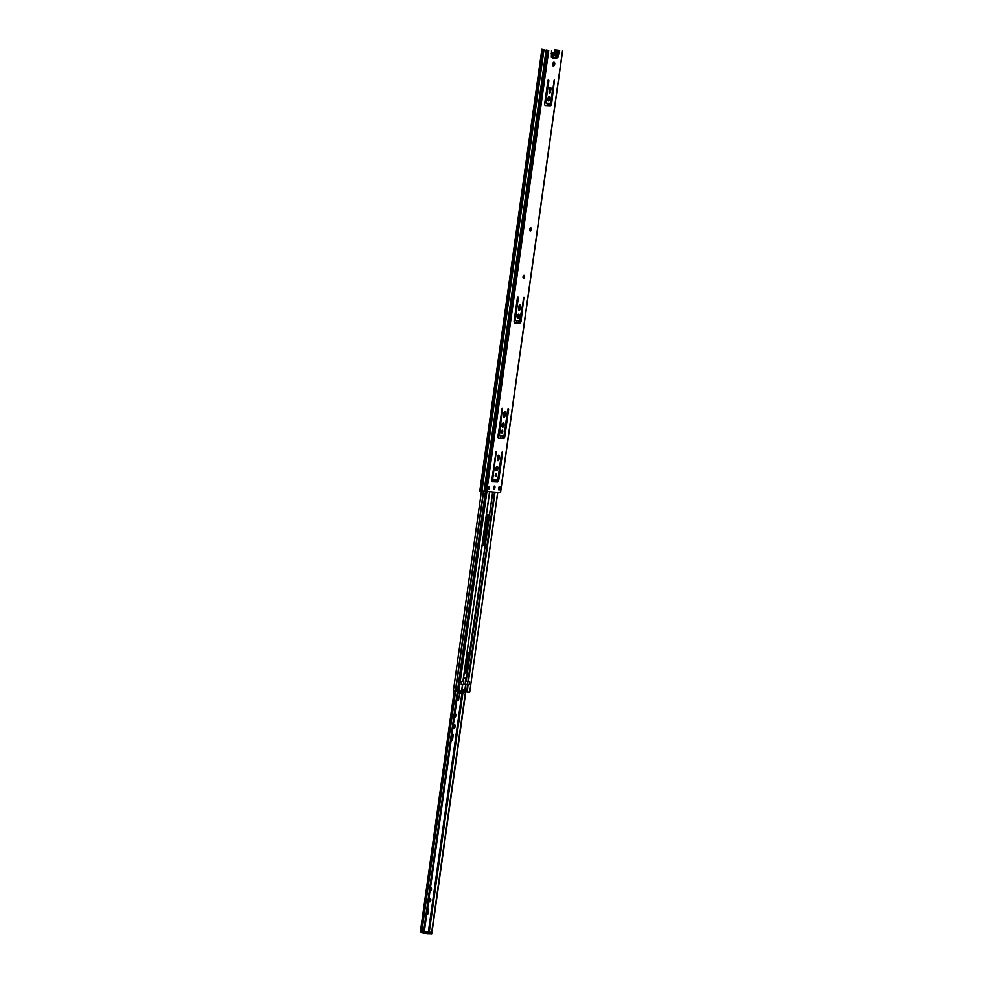 <?xml version="1.0" encoding="UTF-8"?>
<svg xmlns="http://www.w3.org/2000/svg" width="983" height="983" viewBox="0 0 983 983"><rect width="100%" height="100%" fill="white"/><g stroke="black" fill="none" stroke-linecap="round" stroke-linejoin="round"><path stroke-width="1.47" d="M553.417 66.303A2.126 1.032 -80.3 0 1 553.343 66.303A2.126 1.032 -80.3 0 1 552.679 64.092A2.126 1.032 -80.3 0 1 554.007 62.089A2.126 1.032 -80.3 0 1 554.068 62.101A2.126 1.032 -80.3 0 1 554.731 64.313A2.126 1.032 -80.3 0 1 553.417 66.303M530.279 230.87A1.548 0.75 -80.3 0 1 530.23 230.87A1.548 0.75 -80.3 0 1 529.751 229.26A1.548 0.75 -80.3 0 1 530.709 227.81A1.548 0.75 -80.3 0 1 530.759 227.823A1.548 0.75 -80.3 0 1 531.238 229.42A1.548 0.75 -80.3 0 1 530.279 230.87M523.595 278.447A1.548 0.75 -80.3 0 1 523.546 278.435A1.548 0.75 -80.3 0 1 523.067 276.837A1.548 0.75 -80.3 0 1 524.025 275.387A1.548 0.75 -80.3 0 1 524.074 275.387A1.548 0.75 -80.3 0 1 524.553 276.997A1.548 0.75 -80.3 0 1 523.595 278.447M554.179 80.127L551.021 103.657A2.064 0.995 -80.3 0 1 549.73 105.66L545.184 105.464M554.486 79.955L551.61 103.756A2.064 0.995 -80.3 0 1 550.32 105.759L545.442 105.55A2.064 0.995 -80.3 0 1 545.381 105.55A2.064 0.995 -80.3 0 1 544.717 103.473L547.936 80.631L548.539 79.697L548.87 80.68L545.848 102.146L546.179 103.19L550.222 103.362L554.486 79.955M548.231 79.881L545.258 102.048L546.143 103.178M549.436 92.783L550.173 87.499A1.511 0.737 -80.3 0 1 550.382 88.826L550.001 91.48A1.511 0.737 -80.3 0 1 549.337 92.857M550.443 87.401A1.511 0.737 -80.3 0 1 550.492 87.413A1.511 0.737 -80.3 0 1 550.971 88.937L550.603 91.579A1.511 0.737 -80.3 0 1 549.608 93.041A1.511 0.737 -80.3 0 1 549.128 91.517L549.497 88.875A1.511 0.737 -80.3 0 1 550.443 87.401M548.539 100.966A2.126 1.032 -80.3 0 1 548.477 100.954A2.126 1.032 -80.3 0 1 547.814 98.755A2.126 1.032 -80.3 0 1 549.128 96.752A2.126 1.032 -80.3 0 1 549.19 96.752A2.126 1.032 -80.3 0 1 549.866 98.964A2.126 1.032 -80.3 0 1 548.539 100.966M523.62 297.603L520.449 321.134A2.064 0.995 -80.3 0 1 519.159 323.137L514.613 322.94M523.927 297.431L521.051 321.232A2.064 0.995 -80.3 0 1 519.761 323.235L514.871 323.026A2.064 0.995 -80.3 0 1 514.809 323.014A2.064 0.995 -80.3 0 1 514.158 320.95L517.365 298.107L517.967 297.173L518.299 298.144L515.289 319.622L515.608 320.667L519.663 320.839L523.927 297.431M517.66 297.358L515.018 320.556M519.602 304.963A1.511 0.737 -80.3 0 1 519.81 306.303L519.442 308.957A1.511 0.737 -80.3 0 1 518.766 310.333M519.884 304.877A1.511 0.737 -80.3 0 1 519.921 304.89A1.511 0.737 -80.3 0 1 520.412 306.413L520.032 309.055A1.511 0.737 -80.3 0 1 519.049 310.517A1.511 0.737 -80.3 0 1 518.557 308.994L518.938 306.34A1.511 0.737 -80.3 0 1 519.884 304.877M517.98 318.443A2.126 1.032 -80.3 0 1 517.906 318.431A2.126 1.032 -80.3 0 1 517.242 316.219A2.126 1.032 -80.3 0 1 518.569 314.228A2.126 1.032 -80.3 0 1 518.631 314.228A2.126 1.032 -80.3 0 1 519.294 316.44A2.126 1.032 -80.3 0 1 517.98 318.443M502.043 408.535L498.492 434.781L499.389 435.911M502.338 408.363L499.413 435.924L503.456 436.096L504.107 435.1L507.695 409.542L508.297 408.609L508.629 409.579L504.844 436.501A2.064 0.995 -80.3 0 1 503.554 438.492L498.676 438.283A2.064 0.995 -80.3 0 1 498.614 438.283A2.064 0.995 -80.3 0 1 497.963 436.206L502.338 408.363M507.99 408.793L504.254 436.391A2.064 0.995 -80.3 0 1 502.964 438.393L498.418 438.197M504.623 411.594A1.511 0.737 -80.3 0 1 504.832 412.934L504.451 415.588A1.511 0.737 -80.3 0 1 503.788 416.964M504.893 411.508A1.511 0.737 -80.3 0 1 504.943 411.521A1.511 0.737 -80.3 0 1 505.422 413.032L505.053 415.686A1.511 0.737 -80.3 0 1 504.058 417.148A1.511 0.737 -80.3 0 1 503.579 415.625L503.947 412.971A1.511 0.737 -80.3 0 1 504.893 411.508M501.871 433.024A1.438 0.7 -80.3 0 1 501.834 433.011A1.438 0.7 -80.3 0 1 501.379 431.525A1.438 0.7 -80.3 0 1 502.276 430.173A1.438 0.7 -80.3 0 1 502.313 430.173A1.438 0.7 -80.3 0 1 502.768 431.672A1.438 0.7 -80.3 0 1 501.871 433.024M502.694 427.175A2.126 1.032 -80.3 0 1 502.632 427.175A2.126 1.032 -80.3 0 1 501.957 424.963A2.126 1.032 -80.3 0 1 503.284 422.96A2.126 1.032 -80.3 0 1 503.345 422.973A2.126 1.032 -80.3 0 1 504.021 425.184A2.126 1.032 -80.3 0 1 502.694 427.175M495.924 452.033L492.385 478.279L493.331 479.421L497.349 479.593L497.988 478.598L501.588 453.04L502.215 452.106L502.522 453.077L498.737 479.987A2.064 0.995 -80.3 0 1 497.447 481.989L492.557 481.781A2.064 0.995 -80.3 0 1 492.495 481.781A2.064 0.995 -80.3 0 1 491.844 479.704L496.231 451.861L492.704 479.311M501.883 452.291L498.148 479.888A2.064 0.995 -80.3 0 1 496.857 481.891L492.299 481.695M498.504 455.092A1.511 0.737 -80.3 0 1 498.713 456.431L498.344 459.086A1.511 0.737 -80.3 0 1 497.668 460.462M498.786 455.006A1.511 0.737 -80.3 0 1 498.823 455.006A1.511 0.737 -80.3 0 1 499.303 456.53L498.934 459.184A1.511 0.737 -80.3 0 1 497.939 460.646A1.511 0.737 -80.3 0 1 497.459 459.122L497.84 456.468A1.511 0.737 -80.3 0 1 498.786 455.006M495.764 476.522A1.438 0.7 -80.3 0 1 495.715 476.509A1.438 0.7 -80.3 0 1 495.26 475.01A1.438 0.7 -80.3 0 1 496.157 473.659A1.438 0.7 -80.3 0 1 496.206 473.671A1.438 0.7 -80.3 0 1 496.661 475.158A1.438 0.7 -80.3 0 1 495.764 476.522M496.575 470.673A2.126 1.032 -80.3 0 1 496.513 470.66A2.126 1.032 -80.3 0 1 495.85 468.461A2.126 1.032 -80.3 0 1 497.177 466.458A2.126 1.032 -80.3 0 1 497.238 466.47A2.126 1.032 -80.3 0 1 497.902 468.67A2.126 1.032 -80.3 0 1 496.575 470.673M493.982 489.129A1.548 0.75 -80.3 0 1 493.945 489.116A1.548 0.75 -80.3 0 1 493.454 487.519A1.548 0.75 -80.3 0 1 494.412 486.069A1.548 0.75 -80.3 0 1 494.461 486.069A1.548 0.75 -80.3 0 1 494.953 487.679A1.548 0.75 -80.3 0 1 493.982 489.129M553.748 62.138A2.126 1.032 -80.3 0 1 554.129 64.276A2.126 1.032 -80.3 0 1 553.06 66.156M530.058 230.612L530.439 227.896A1.548 0.75 -80.3 0 1 530.648 229.371A1.548 0.75 -80.3 0 1 529.96 230.686M523.755 275.473A1.548 0.75 -80.3 0 1 523.951 276.936A1.548 0.75 -80.3 0 1 523.275 278.263M548.317 100.758L548.87 96.801A2.126 1.032 -80.3 0 1 549.264 98.927A2.126 1.032 -80.3 0 1 548.195 100.819M518.324 314.277A2.126 1.032 -80.3 0 1 518.692 316.403A2.126 1.032 -80.3 0 1 517.636 318.295M494.142 486.143A1.548 0.75 -80.3 0 1 494.351 487.617A1.548 0.75 -80.3 0 1 493.663 488.944M496.919 466.507A2.126 1.032 -80.3 0 1 497.3 468.633A2.126 1.032 -80.3 0 1 496.231 470.525M495.887 473.757A1.438 0.7 -80.3 0 1 496.059 475.108A1.438 0.7 -80.3 0 1 495.444 476.325M503.038 423.009A2.126 1.032 -80.3 0 1 503.419 425.147A2.126 1.032 -80.3 0 1 502.35 427.027M501.994 430.259A1.438 0.7 -80.3 0 1 502.166 431.611A1.438 0.7 -80.3 0 1 501.551 432.827M558.676 51.337L559.696 50.784L558.676 51.337L557.619 57.284M559.106 50.674L555.469 49.789L554.99 53.205M500.138 489.903L498.602 489.829L498.983 487.076L500.519 487.15L500.138 489.903L498.614 489.755M489.018 486.659L488.637 489.337L487.801 489.301M559.266 51.448L557.877 57.53L551.389 57.26L551.561 50.44M479.999 490.898L500.408 492.594M559.696 50.784L555.469 49.789M489.227 489.436L487.691 489.374L488.084 486.622L489.62 486.683L488.637 489.337M554.879 49.691L554.4 53.107M553.011 62.986L552.679 65.345M548.145 97.636L547.814 99.996M547.359 103.24L547.027 105.537M553.736 62.15L553.183 66.094M547.961 103.264L547.629 105.562M552.397 55.576L556.059 55.675A2.433 1.18 99.7 0 0 555.923 54.483L556.968 53.905C558.111 55.503 557.889 57.039 556.317 58.525L555.444 57.862A2.433 1.18 99.7 0 0 555.923 56.695L557.275 56.756L557.422 55.736L553.81 55.38M555.702 54.04L555.837 54.262A2.433 1.18 -80.3 0 0 555.174 53.721A2.433 1.18 -80.3 0 0 554.387 54.2A2.433 1.18 -80.3 0 0 554.375 54.2L554.228 54.409A2.433 1.18 -80.3 0 0 553.748 55.576L552.397 55.515L552.262 56.535L553.613 56.596A2.433 1.18 -80.3 0 0 553.761 57.788L552.704 58.366C551.574 56.768 551.795 55.232 553.355 53.746L554.056 53.954A2.679 1.302 -80.3 0 1 554.928 53.438A2.679 1.302 99.7 0 1 555.014 53.438A2.679 1.302 99.7 0 1 555.592 53.918M555.444 57.862L555.297 58.071A2.433 1.18 -80.3 0 1 553.847 58.009L553.847 58.009M454.527 716.546A1.548 0.75 99.7 0 0 454.932 716.976A1.548 0.75 99.7 0 0 454.982 716.988A1.548 0.75 99.7 0 0 455.94 715.538A1.548 0.75 99.7 0 0 455.461 713.928A1.548 0.75 99.7 0 0 454.834 714.322M452.254 734.141A1.548 0.75 -80.3 0 1 452.413 735.444L451.947 738.774A1.548 0.75 -80.3 0 1 451.32 740.138M451.234 739.953A1.548 0.75 99.7 0 0 451.652 740.396A1.548 0.75 99.7 0 0 452.659 738.897L453.126 735.567A1.548 0.75 99.7 0 0 452.635 734.018A1.548 0.75 99.7 0 0 452.585 734.006A1.548 0.75 99.7 0 0 452.008 734.412M430.075 890.524A1.548 0.75 99.7 0 0 430.48 890.954A1.548 0.75 99.7 0 0 430.529 890.967A1.548 0.75 99.7 0 0 431.488 889.517A1.548 0.75 99.7 0 0 431.009 887.907A1.548 0.75 99.7 0 0 430.382 888.3M427.802 908.12A1.548 0.75 -80.3 0 1 427.961 909.422L427.494 912.752A1.548 0.75 -80.3 0 1 426.868 914.116M426.782 913.932A1.548 0.75 99.7 0 0 427.2 914.374A1.548 0.75 99.7 0 0 428.207 912.875L428.674 909.545A1.548 0.75 99.7 0 0 428.183 907.997A1.548 0.75 99.7 0 0 428.133 907.985A1.548 0.75 99.7 0 0 427.556 908.39M455.068 714.063A1.548 0.75 -80.3 0 1 455.227 715.464A1.548 0.75 -80.3 0 1 454.613 716.73M454.232 724.815A1.548 0.75 -80.3 0 1 454.478 726.535A1.548 0.75 -80.3 0 1 453.568 727.776L452.954 727.739M430.615 888.042A1.548 0.75 -80.3 0 1 430.775 889.443A1.548 0.75 -80.3 0 1 430.161 890.709M429.78 898.794A1.548 0.75 -80.3 0 1 430.026 900.514A1.548 0.75 -80.3 0 1 429.116 901.755L428.502 901.73M420.515 931.565L421.596 932.818L421.707 931.995L423.083 932.056M452.942 727.838L454.269 727.887A1.548 0.75 99.7 0 0 455.24 726.437A1.548 0.75 99.7 0 0 454.748 724.84A1.548 0.75 99.7 0 0 454.699 724.84L453.372 724.778M428.49 901.816L429.817 901.878A1.548 0.75 99.7 0 0 430.787 900.428A1.548 0.75 99.7 0 0 430.296 898.818A1.548 0.75 99.7 0 0 430.247 898.818L428.92 898.757M421.621 931.823L420.908 931.749M462.784 693.617L429.252 932.142L424.251 931.982M459.823 691.762L460.118 691.811A5.529 2.679 -80.3 0 1 460.118 691.774L460.29 692.339A5.529 2.679 -80.3 0 0 461.74 693.826A5.529 2.679 -80.3 0 0 463.927 692.499L464.246 691.983A5.529 2.679 -80.3 0 0 464.848 690.619L465.954 690.754L431.648 932.535L465.635 690.717M429.252 932.142L431.648 932.535M454.724 691.074L420.896 931.7L423.526 932.154L457.771 691.59M424.214 932.228L458.029 691.627L423.956 932.216M485.393 491.905L423.526 932.154M487.863 515.104L483.722 544.607M468.51 652.859L465.77 672.372M422.088 931.896L427.544 932.855L427.421 933.678L421.596 932.818M424.226 932.105L427.912 932.142M427.986 932.265L431.856 933.027L427.544 932.855M431.574 933.776L427.421 933.678M458.078 691.639L457.685 694.035M457.587 694.76L457.869 696.296A1.29 0.627 -80.3 0 1 457.55 697.709L457.181 697.635M459.614 693.408L458.729 698.938A1.61 0.774 -80.3 0 1 457.685 700.424A1.61 0.774 -80.3 0 1 457.144 699.38A1.61 0.774 -80.3 0 1 457.55 697.709M464.861 672.642L465.586 663.206M457.759 694.784A1.929 0.934 -80.3 0 1 457.771 694.059M467.883 652.565L465.045 672.765A3.785 1.831 99.7 0 0 467.134 669.558L469.063 655.759A3.785 1.831 99.7 0 0 468.105 652.503M487.47 514.736A3.785 1.831 -80.3 0 1 488.428 518.004L485.086 541.793A3.785 1.831 -80.3 0 1 482.985 545M486.339 515.571A3.785 1.831 -80.3 0 1 487.654 514.723A3.785 1.831 -80.3 0 1 487.765 514.736A3.785 1.831 -80.3 0 1 489.018 518.102L485.676 541.891A3.785 1.831 -80.3 0 1 483.28 545.098A3.785 1.831 -80.3 0 1 482.321 544.164M493.773 479.446A3.785 1.831 -80.3 0 1 492.458 481.707M494.388 479.471A3.785 1.831 -80.3 0 1 493.147 481.731M494.461 492.385L467.896 681.477L465.34 681.133L465.463 680.273M467.134 669.558L469.665 655.858A3.785 1.831 99.7 0 0 468.412 652.503A3.785 1.831 99.7 0 0 466.974 653.326M464.369 671.93A3.785 1.831 99.7 0 0 465.315 672.864A3.785 1.831 99.7 0 0 465.426 672.876A3.785 1.831 99.7 0 0 467.724 669.656L466.089 681.244M496.157 467.392L495.837 469.665M465.942 681.231L466.016 678.27L463.484 678.172M467.072 690.005L466.79 691.971L469.714 692.167L497.668 492.532M467.38 692.081L467.969 684.782L469.124 684.5L469.493 681.907L467.896 681.477M463.349 684.414L465.635 684.5M463.054 681.28L489.62 492.188L463.054 681.28L461.789 681.588L461.432 684.168L462.489 684.549L461.752 689.783L462.526 684.696M493.589 479.434L493.478 480.282M467.244 690.017L461.875 689.611M461.752 689.783L461.027 691.811L453.396 690.766L481.449 491.23L453.396 690.766M465.831 691.516L466.827 691.713M465.942 678.811L464.996 684.475M469.063 655.759L485.676 541.891M460.29 692.339L458.52 692.032A5.529 2.679 99.7 0 0 459.958 693.519L461.74 693.826M463.177 691.074L461.396 690.754L463.177 691.074A1.782 0.86 -80.3 0 1 461.998 692.794A1.782 0.86 -80.3 0 1 461.432 691L461.187 690.693M460.941 692.696L461.236 693.003A4.976 2.408 -80.3 0 1 460.474 691.786M461.322 692.757A2.335 1.13 -80.3 0 1 461.162 690.988L461.334 690.717M463.349 690.803L463.435 691.086A2.335 1.13 -80.3 0 1 462.796 692.818L462.772 693.052M461.224 690.471L464.554 690.607A4.976 2.408 -80.3 0 1 462.833 693.052M466.95 690.84L467.404 684.905M465.033 690.631L465.156 689.771M466.077 689.882L466.556 690.828M464.984 684.549L469.063 684.967L469.53 681.575L467.601 681.489L467.122 684.893M463.779 681.33L461.838 681.244L461.359 684.647L463.3 684.721L463.779 681.33L463.067 681.194M465.991 681.244L467.601 681.489M548.747 50.317L486.671 492.065M562.485 50.895L500.396 492.643M556.071 49.814L555.579 53.303M554.179 63.256L553.933 65.013M549.313 97.919L549.067 99.676M548.551 103.289L548.231 105.586M556.968 49.936L556.476 53.463M549.46 103.326L549.141 105.636M558.762 50.231L557.816 56.965M558.369 50.17L557.754 54.581M554.154 80.164L550.701 104.776M542.591 49.322L480.503 491.07M543.992 49.568L481.903 491.303L544.017 49.568M484.041 491.672L546.13 49.924L484.005 491.672M547.384 50.145L485.295 491.893M499.487 487.101L499.118 489.767M555.751 54.016L555.837 54.028A2.679 1.302 -80.3 0 1 556.722 53.512A2.679 1.302 -80.3 0 1 556.808 53.524A2.679 1.302 -80.3 0 1 557.508 54.262M552.372 52.763A2.679 1.302 99.7 0 0 552.299 52.75A2.679 1.302 99.7 0 0 552.213 52.738A2.679 1.302 99.7 0 0 551.746 52.885M551.414 57.26A2.679 1.302 -80.3 0 1 553.11 53.352A2.679 1.302 -80.3 0 1 553.196 53.365A2.679 1.302 -80.3 0 1 553.834 53.954L553.982 54.262M453.126 735.567L452.413 735.444M428.674 909.545L427.961 909.422M486.954 514.957L482.751 544.828M467.589 652.712L464.934 671.586M461.813 693.838L428.342 931.995M455.608 691.209L421.793 931.847M455.547 691.196L421.732 931.847M487.236 514.809L482.997 544.987M462.071 693.838L428.6 932.031M425.811 933.481L425.922 932.67M431.562 933.85L431.672 933.039M429.817 901.878L429.116 901.755M428.207 912.875L427.494 912.752M454.269 727.887L453.568 727.776M452.659 738.897L451.947 738.774M517.537 315.211L517.23 317.374M516.763 320.716L516.444 323.014M502.252 423.943L501.944 426.118M500.568 435.973L500.236 438.283M494.449 479.471L494.13 481.768M492.643 492.311L489.018 518.102M517.66 314.953L517.279 317.644M516.849 320.716L516.53 323.014M502.387 423.685L502.006 426.376M500.654 435.973L500.335 438.283M496.268 467.183L495.887 469.874M494.535 479.471L494.216 481.781M492.741 492.323L466.188 681.256M519.135 320.814L518.803 323.112M502.927 436.071L502.608 438.381M496.82 479.569L496.489 481.867M495.014 492.409L468.436 681.526M518.582 320.79L518.262 323.088M502.387 436.047L502.055 438.357M496.268 479.544L495.948 481.854M465.709 684.672L464.984 689.747M465.61 684.647L464.898 689.734M489.522 492.176L462.944 681.293M486.868 492.065L458.803 691.713M483.366 491.574L455.313 691.16M483.636 491.611L455.584 691.209M466.47 690.816L466.36 691.602L466.495 690.816M541.903 49.162L479.815 490.91M562.608 50.883L500.531 492.63M488.17 486.622L487.789 489.362M551.131 53.315L552.188 52.738L556.808 53.524L557.852 55.109L557.594 57.223M555.825 54.139L551.537 52.849M551.5 53.082L553.908 54.028M454.207 690.975L420.392 931.577M431.734 933.838L431.856 933.027M465.93 690.754L431.955 932.56M456.812 700.277L457.685 700.424M497.767 492.532L469.714 692.167M462.575 684.696L461.85 689.783"/></g></svg>
